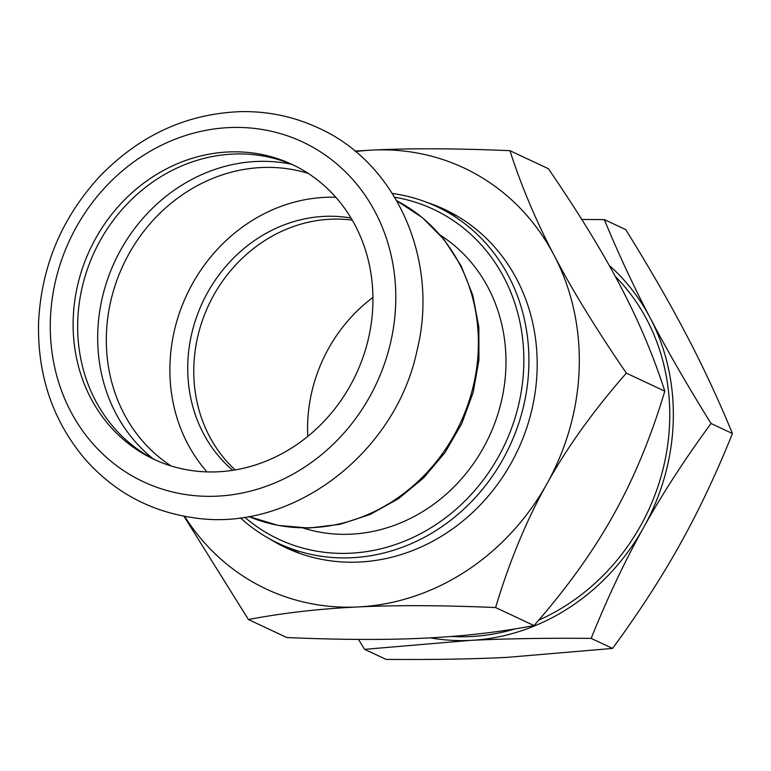 <?xml version="1.0" encoding="UTF-8"?>
<svg xmlns="http://www.w3.org/2000/svg" width="771" height="771" viewBox="0 0 771 771"><rect width="100%" height="100%" fill="white"/><g stroke="black" fill="none" stroke-linecap="round" stroke-linejoin="round"><path stroke-width="1.16" d="M207.023 471.891A162.816 146.933 115.1 0 1 169.957 364.51A162.816 146.933 115.1 0 1 335.799 197.251M351.036 218.039A143.435 129.441 -64.9 0 0 324.215 216.381A143.435 129.441 -64.9 0 0 196.971 315.898A143.435 129.441 -64.9 0 0 232.755 470.3M352.27 220.14A143.435 129.441 -64.9 0 0 330.267 219.224A143.435 129.441 -64.9 0 0 203.939 316.226A143.435 129.441 -64.9 0 0 235.155 469.915M430.218 637.848A213.21 192.413 -64.9 0 0 470.445 640.373L364.577 649.346L386.011 659.388C431.548 659.774 471.785 659.109 506.72 657.393L612.588 648.421C639.034 612.328 661.479 577.672 679.945 544.461C698.507 511.298 716.008 474.329 732.45 433.543C718.37 399.407 703.056 366.582 686.527 335.067C670.095 303.591 649.837 268.453 625.744 229.623L604.31 219.581C618.4 253.707 633.704 286.533 650.242 318.047A213.21 192.413 -64.9 0 0 609.109 265.272M581.797 219.475L604.31 219.581M711.016 423.491C684.571 459.583 662.116 494.24 643.66 527.451A213.21 192.413 -64.9 0 0 650.242 318.047C666.664 349.523 686.932 384.671 711.016 423.491L732.45 433.543M364.577 649.346L358.448 639.4M643.66 527.451C625.098 560.613 607.596 597.592 591.155 638.378C545.617 637.993 505.381 638.658 470.445 640.373A213.21 192.413 -64.9 0 0 643.66 527.451M612.588 648.421L591.155 638.378M307.774 436.396A151.183 136.438 115.1 0 1 307.648 423.539A151.183 136.438 115.1 0 1 372.942 297.394M615.191 276.297A209.336 188.914 115.1 0 1 538.746 620.144M515.144 628.885A209.336 188.914 115.1 0 1 451.237 636.47M248.416 619.518L286.87 637.55C340.541 639.843 386.416 640.046 424.484 638.147C462.764 636.345 499.28 632.153 534.043 625.58C566.887 588.08 593.362 551.207 613.456 514.951C633.752 478.801 650.869 437.533 664.804 391.167C653.432 355.807 638.716 320.919 620.636 286.523C602.758 252.213 578.674 212.941 548.393 168.714L509.939 150.682C521.312 186.042 536.038 220.92 554.108 255.326C571.995 289.636 596.07 328.909 626.351 373.135C593.497 410.635 567.032 447.508 546.938 483.764C526.641 519.924 509.525 561.182 495.589 607.548C441.918 605.264 396.043 605.062 357.966 606.95C319.695 608.753 283.179 612.945 248.416 619.518L183.941 516.185M184.577 516.3A232.591 209.905 -64.9 0 0 357.966 606.95A232.591 209.905 -64.9 0 0 546.938 483.764A232.591 209.905 -64.9 0 0 554.108 255.326A232.591 209.905 -64.9 0 0 372.326 150.085A232.591 209.905 -64.9 0 0 355.595 151.588M354.978 151.087L372.326 150.085C410.403 148.186 456.268 148.389 509.939 150.682M626.351 373.135L664.804 391.167M495.589 607.548L534.043 625.58M427.452 202.58A186.852 168.627 115.1 0 1 444.472 209.346A186.852 168.627 115.1 0 1 517.823 450.11A186.852 168.627 115.1 0 1 285.819 547.699A186.852 168.627 115.1 0 1 269.744 538.939M394.675 197.241A182.197 164.425 115.1 0 1 504.947 444.077A182.197 164.425 115.1 0 1 244.677 517.158M240.292 517.775A186.071 167.924 -64.9 0 0 278.591 543.449A186.071 167.924 -64.9 0 0 509.631 446.264A186.071 167.924 -64.9 0 0 436.579 206.503A186.071 167.924 -64.9 0 0 392.352 193.473M440.501 235.3A162.816 146.933 115.1 0 1 489.113 436.646A162.816 146.933 115.1 0 1 303.234 528.039M436.579 206.503L457.656 216.381A186.071 167.924 115.1 0 1 458.041 216.564M300.054 553.511A186.071 167.924 115.1 0 1 299.668 553.327L278.591 543.449M156.195 460.345A162.816 146.933 115.1 0 1 77.736 321.266A162.816 146.933 115.1 0 1 294.416 165.553M73.197 319.136A162.816 146.933 115.1 0 1 292.151 164.474A162.816 146.933 115.1 0 1 356.077 374.263A162.816 146.933 115.1 0 1 153.911 459.294A162.816 146.933 115.1 0 1 73.197 319.136M396.766 200.797A174.448 157.429 115.1 0 1 460.316 423.144A174.448 157.429 115.1 0 1 248.734 516.483L278.1 525.408L308.901 528.048L339.972 524.338L370.167 514.45L398.395 498.76L423.626 477.885L444.983 452.587L461.684 423.79L473.143 392.526L478.936 359.932L478.849 327.174L472.854 295.457L461.145 265.918L444.125 239.646L422.402 217.663L396.766 200.788M50.366 320.244A187.623 169.331 115.1 0 1 314.385 148.119A187.623 169.331 115.1 0 1 304.352 467.293A187.623 169.331 115.1 0 1 50.366 320.244M171.056 465.935A162.816 146.933 115.1 0 1 106.398 334.71A162.816 146.933 115.1 0 1 308.217 173.408M153.101 458.764A166.449 150.22 115.1 0 1 97.763 332.388A166.449 150.22 115.1 0 1 291.226 164.184M38.55 323.184C41.075 267.364 61.246 218.685 99.064 177.128C139.252 135.311 186.688 113.472 241.381 111.612C268.366 111.246 293.944 116.652 318.095 127.822C396.651 162.681 439.431 260.444 417.063 350.41C395.417 454.485 290.388 533.59 192.528 517.592C149.699 511.221 113.867 491.725 85.022 459.111C52.948 421.053 37.461 375.737 38.55 323.184"/></g></svg>
